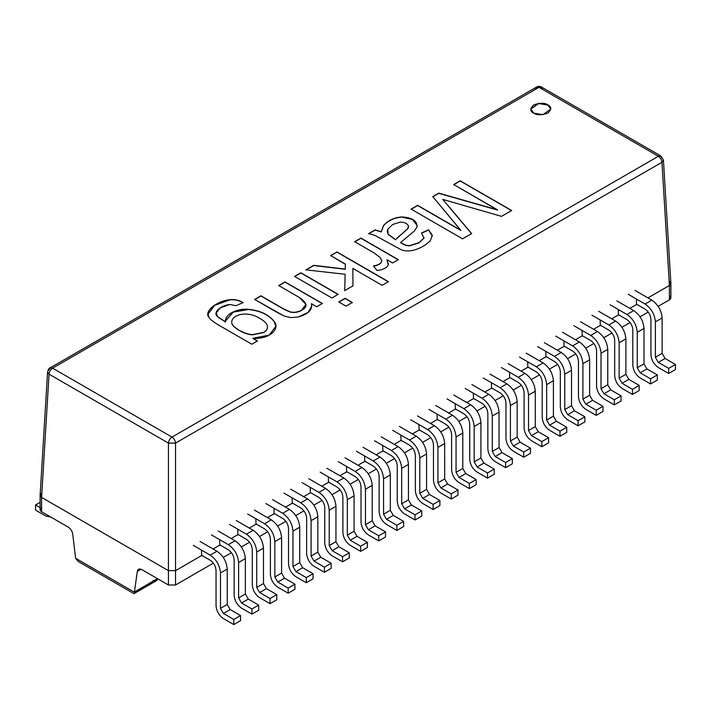 <?xml version="1.0" encoding="UTF-8"?>
<svg xmlns="http://www.w3.org/2000/svg" width="711" height="711" viewBox="0 0 711 711"><rect width="100%" height="100%" fill="white"/><g stroke="black" fill="none" stroke-linecap="round" stroke-linejoin="round"><path stroke-width="1.07" d="M437.221 419.846L437.683 419.579L437.221 419.846M437.069 414.637L437.221 419.552L437.069 414.637M473.464 398.924L473.917 398.658L473.464 398.924M473.313 393.707L473.464 398.631L473.313 393.707M509.698 378.003L510.16 377.737L509.698 378.003M509.556 372.786L509.698 377.701L509.556 372.786M545.941 357.073L546.404 356.806L545.941 357.073M545.799 351.865L545.941 356.78L545.799 351.865M582.185 336.152L582.647 335.885L582.185 336.152M582.033 330.944L582.185 335.859L582.033 330.944M618.428 315.231L618.881 314.964L618.428 315.231M618.277 310.014L618.428 314.937L618.277 310.014M636.541 304.77L637.003 304.504L636.541 304.77M636.398 299.553L636.541 304.468L636.398 299.553M419.099 430.306L419.561 430.039L419.099 430.306M418.957 425.098L419.099 430.013L418.957 425.098M400.977 440.767L401.439 440.5L400.977 440.767M400.835 435.559L400.977 440.473L400.835 435.559M382.856 451.227L383.318 450.97L382.856 451.227M382.714 446.019L382.856 450.934L382.714 446.019M364.734 461.697L365.196 461.43L364.734 461.697M364.592 456.48L364.734 461.395L364.592 456.48M346.621 472.157L347.075 471.891L346.621 472.157M346.47 466.94L346.621 471.855L346.47 466.94M328.5 482.618L328.962 482.351L328.5 482.618M328.349 477.401L328.5 482.325L328.349 477.401M310.378 493.078L310.84 492.812L310.378 493.078M310.227 487.862L310.378 492.785L310.227 487.862M292.257 503.539L292.719 503.272L292.257 503.539M292.114 498.331L292.257 503.246L292.114 498.331M274.135 514L274.597 513.733L274.135 514M273.993 508.792L274.135 513.706L273.993 508.792M256.013 524.46L256.475 524.194L256.013 524.46M255.871 519.252L256.013 524.167L255.871 519.252M237.892 534.93L238.354 534.663L237.892 534.93M237.75 529.713L237.892 534.628L237.75 529.713M219.77 545.39L220.232 545.124L219.77 545.39M219.628 540.173L219.77 545.088L219.628 540.173M201.657 555.851L202.111 555.584L201.657 555.851M201.506 550.634L201.657 555.549L201.506 550.634M600.306 325.691L600.768 325.425L600.306 325.691M600.155 320.474L600.306 325.398L600.155 320.474M564.063 346.613L564.525 346.346L564.063 346.613M563.921 341.404L564.063 346.319L563.921 341.404M527.82 367.534L528.282 367.276L527.82 367.534M527.678 362.326L527.82 367.24L527.678 362.326M491.577 388.464L492.039 388.197L491.577 388.464M491.434 383.247L491.577 388.162L491.434 383.247M455.342 409.385L455.804 409.118L455.342 409.385M455.191 404.168L455.342 409.092L455.191 404.168M408.363 225.938L407.918 228.569L403.635 232.506C399.662 235.554 396.987 238.007 395.618 239.874L388.046 234.266L387.264 231.537L388.046 234.266L395.618 239.66L388.046 234.061L387.255 231.43L387.833 229.12L392.81 224.427L400.106 222.152C404.301 222.099 407.056 223.298 408.363 225.734L407.918 228.364L395.618 239.66L407.918 228.364L408.363 225.734C407.056 223.298 404.301 222.099 400.106 222.152L392.81 224.427L387.833 229.12L388.046 234.061L395.618 239.874C396.987 238.007 399.662 235.554 403.635 232.506L407.918 228.569L408.532 226.756M267.398 326.198C267.727 328.686 266.483 330.731 263.665 332.348L252.796 334.588C244.513 334.632 231.537 326.847 231.759 322.518C231.013 315.462 246.139 309.64 260.137 318.599C246.139 309.64 231.013 315.462 231.759 322.518C231.537 326.847 244.513 334.632 252.796 334.588L263.665 332.348C266.483 330.731 267.727 328.686 267.398 326.198C267.087 323.745 264.661 321.212 260.137 318.599C264.661 321.212 267.087 323.745 267.398 326.198L267.443 327.042M231.724 321.994L231.759 322.723C231.537 327.051 244.513 334.837 252.796 334.792L263.665 332.552C266.483 330.935 267.727 328.891 267.398 326.402C267.727 328.891 266.483 330.935 263.665 332.552L252.796 334.792C244.513 334.837 231.537 327.051 231.759 322.723L231.724 321.994M550.838 109.112L547.897 105.112L538.734 103.539L530.744 109.112L538.734 103.539L547.897 105.112L550.838 109.112M285.013 282.116L278.712 285.76L285.013 282.116L322.376 303.686L285.013 282.116M305.934 304.459L301.535 310.414C297.802 312.396 294.034 312.947 290.23 312.076L283.716 309.143L260.955 296.007L254.654 299.651L260.955 295.803L254.654 299.447L284.124 316.022L290.772 317.604L298.211 316.99L308.076 312.458L311.782 306.068L311.374 303.695L311.782 306.165L311.374 303.695L316.688 306.761L322.376 303.481L285.013 281.911L278.712 285.555L299.135 297.349L305.943 304.361L301.535 310.209C297.802 312.191 294.034 312.742 290.23 311.871L283.716 308.938L260.955 295.803L283.716 309.143L290.23 312.076C294.034 312.947 297.802 312.396 301.535 310.414L305.934 304.459M345.102 298.522L338.791 302.157L345.102 298.522L352.327 302.699L345.102 298.522M360.93 238.283L354.665 241.909L360.93 238.283L398.293 259.853L360.93 238.283M381.727 260.697L381.665 261.417C380.918 263.817 378.172 265.381 373.444 266.127C378.172 265.381 380.918 263.817 381.665 261.417L381.727 260.697M388.339 264.145L386.944 259.87L388.339 264.145M460.186 180.985L453.68 184.744L460.186 180.985L511.671 210.705L460.186 180.985M497.549 210.065L438.803 193.33L432.768 196.814L438.803 193.33L497.549 210.065L438.803 193.125L432.768 196.609L460.808 230.453L417.659 205.541L411.109 209.318L417.659 205.541L460.808 230.453L417.659 205.337L411.109 209.114L462.585 238.834L471.633 233.608L442.74 199.4L448.259 205.95L442.74 199.4L501.522 216.357L511.671 210.5L460.186 180.781L453.68 184.54L497.549 210.065M471.633 233.812L448.259 205.95L471.633 233.812M381.22 231.99L375.186 230.053L368.68 233.812L375.186 230.053L381.22 231.99L383.585 225.645L381.22 231.99M432.341 236.15L428.626 230.035L421.525 233.181L428.626 230.035L432.341 236.15M424.023 237.385L423.925 238.212L418.921 242.913L409.536 245.846C406.443 245.562 405.572 245.766 400.622 242.718C405.572 245.766 406.443 245.562 409.536 245.846L418.921 242.913L423.925 238.212L424.023 237.385M417.206 225.583L412.407 219.415L401.857 217.157C394.374 217.682 388.286 220.508 383.585 225.645C388.286 220.508 394.374 217.682 401.857 217.157L412.407 219.415L417.206 225.583M336.943 252.138L330.633 255.782L336.943 252.138L388.419 281.858L336.943 252.138M345.404 264.305L345.27 269.291L313.738 265.532L305.926 270.047L313.738 265.532L345.27 269.291L345.404 264.101L345.27 269.291L313.738 265.327L305.926 269.842L345.128 274.277L344.719 290.781L345.128 274.277L344.719 290.577L352.949 285.831L352.843 268.394L352.949 286.035L352.843 268.394L382.109 285.298L388.419 281.654L336.943 251.934L330.633 255.578L345.404 264.305M300.851 272.971L294.541 276.615L300.851 272.971L338.205 294.541L300.851 272.971M243.064 302.815C239.118 300.415 234.772 299.429 230.009 299.864L214.722 305.295L207.994 314.182L214.722 305.295L230.009 299.864C234.772 299.429 239.118 300.415 243.064 302.815M257.498 341.147L252.903 338.489L257.498 341.147M225.485 321.034L233.324 312.085L248.654 309.525C260.226 310.76 268.722 314.786 274.153 321.594L275.859 326.393L274.153 321.594C268.722 314.786 260.226 310.76 248.654 309.525L233.395 312.058L225.485 320.937M225.556 322.03L217.939 317.079L216.117 313.32L217.939 317.079L225.556 322.03M533.685 113.111L542.937 114.675L550.838 109.014L547.897 104.908L538.645 103.344L530.744 109.014L533.685 113.111C529.917 111.405 529.917 108.667 533.685 104.908C540.2 102.731 544.937 102.731 547.897 104.908C551.656 106.614 551.656 109.352 547.897 113.111C541.373 115.289 536.636 115.289 533.685 113.111M346.026 306.13L352.327 302.486L345.102 298.318L338.791 301.953L346.026 306.13L338.791 301.953L345.102 298.318L352.327 302.486L346.026 306.13M373.444 265.923L377.043 270.536C383.149 269.762 386.873 267.905 388.215 264.954L386.944 259.666L392.605 262.937L398.293 259.648L360.93 238.078L354.665 241.704L374.199 252.983L380.536 257.871L381.665 261.213C380.918 263.612 378.172 265.176 373.444 265.923C378.172 265.176 380.918 263.612 381.665 261.213L380.536 257.871L374.199 252.983L354.665 241.704L360.93 238.078L398.293 259.648L392.605 262.937L386.944 259.666L388.215 264.954C386.873 267.905 383.149 269.762 377.043 270.536L373.444 265.923M368.68 233.608L374.679 235.288L400.897 249.597C404.737 251.241 409.207 251.392 414.326 250.032C420.912 248.041 426.28 244.877 430.439 240.531L432.252 235.137L428.626 229.831L421.525 232.977L423.925 237.998L418.921 242.709L409.536 245.642C406.443 245.357 405.572 245.562 400.622 242.513L414.469 230.915L416.939 227.076L417.206 225.485L412.478 219.255L401.857 216.944C394.374 217.468 388.286 220.303 383.585 225.44L381.22 231.786L375.186 229.849L368.68 233.608L375.186 229.849L381.22 231.786L383.585 225.44C388.286 220.303 394.374 217.468 401.857 216.944C412.336 217.522 417.366 220.899 416.939 227.076L414.469 230.915L400.622 242.513C405.572 245.562 406.443 245.357 409.536 245.642L418.921 242.709L423.925 237.998L421.525 232.977L428.626 229.831L432.252 235.137L430.439 240.531C426.28 244.877 420.912 248.041 414.326 250.032C409.207 251.392 404.737 251.241 400.897 249.597L374.679 235.288L368.68 233.608M424.032 237.492L423.925 237.998M331.904 297.98L338.205 294.336L300.851 272.766L294.541 276.41L331.904 297.98L294.541 276.41L300.851 272.766L338.205 294.336L331.904 297.98M257.498 340.933L252.903 338.285L269.256 335.094L275.859 326.296L274.153 321.39C268.722 314.582 260.226 310.556 248.654 309.321L233.324 311.88L225.485 320.83L225.556 321.825L217.939 316.875L216.117 313.213L220.099 307.961L229.662 304.486L236.07 305.694L243.064 302.61C239.118 300.211 234.772 299.224 230.009 299.66L214.642 305.143L207.994 314.075L208.963 317.426C210.207 319.523 213.718 322.243 219.521 325.585L251.81 344.222L257.498 340.933L251.81 344.222L219.521 325.585C213.718 322.243 210.207 319.523 208.963 317.426C203.533 311.48 216.917 300.815 230.009 299.66C234.772 299.224 239.118 300.211 243.064 302.61L236.07 305.694L229.662 304.486C219.806 305.739 212.162 313.133 217.939 316.875L225.556 321.825C224.249 314.058 237.874 308.121 248.654 309.321C260.226 310.556 268.722 314.582 274.153 321.39C280.614 329.042 269.087 339.574 252.903 338.285L257.498 340.933M49.041 370.075L50.081 367.916C49.388 367.605 48.552 368.956 47.575 371.977L49.041 374.173L41.585 497.398L168.436 570.631L168.436 443.104C168.711 440.544 169.902 438.536 171.982 437.096L52.596 368.165C50.508 369.604 49.326 371.613 49.041 374.173L168.436 443.104L175.537 443.104C175.253 440.544 174.071 438.536 171.982 437.096C169.902 438.536 168.711 440.544 168.436 443.104L49.041 374.173C49.326 371.613 50.508 369.604 52.596 368.165L50.081 367.916L52.596 368.165L171.982 437.096L658.404 156.26L660.919 156.011L661.959 158.171M660.919 156.011L658.404 156.26C660.492 157.709 661.674 159.708 661.959 162.268L663.425 160.064L660.919 156.011L541.524 87.08L539.018 87.329L658.404 156.26L539.018 87.329L541.524 87.08L542.564 89.239M535.463 89.239L536.503 87.08L539.018 87.329L52.596 368.165L539.018 87.329L536.503 87.08L50.081 367.916M345.404 264.101L330.633 255.578L336.943 251.934L388.419 281.654L382.109 285.298L352.843 268.394L352.949 285.831L344.719 290.577L345.128 274.277L305.926 269.842L313.738 265.327L345.27 269.087L345.404 264.101M448.259 205.746L471.633 233.608L462.585 238.834L411.109 209.114L417.659 205.337L460.808 230.248L432.768 196.609L438.803 193.125L497.549 209.861L453.68 184.54L460.186 180.781L511.671 210.5L501.522 216.357L442.74 199.4M260.955 295.803L283.716 308.938L290.23 311.871C294.034 312.742 297.802 312.191 301.535 310.209C308.201 307.116 307.401 302.824 299.135 297.349L278.712 285.555L285.013 281.911L322.376 303.481L316.688 306.761L311.374 303.695C312.751 309.694 308.37 314.129 298.211 316.99L290.772 317.604L284.124 316.022L277.61 312.698L254.654 299.447L260.955 295.803M133.606 591.756L83.525 562.845M75.624 558.277L134.406 592.219L157.54 578.638L134.441 591.97L137.312 571.395C137.854 569.022 139.32 568.409 141.702 569.555L138.565 569.244L137.312 571.395L141.054 569.235L137.312 571.395L134.406 592.219L75.624 558.277L72.709 534.094C72.166 531.09 70.7 528.788 68.318 527.189C70.7 528.788 72.166 531.09 72.709 534.094L75.624 558.277L78.157 561.441L133.952 593.649M133.997 593.649L156.287 580.78L157.531 578.692M40.118 495.318L40.118 509.707L41.593 511.76L41.593 497.398L49.041 374.173L47.575 371.96L40.118 495.212L41.585 497.398L40.118 495.318L41.585 493.301M670.882 283.307L663.425 160.064L661.959 162.268L175.537 443.104L661.959 162.268C661.674 159.708 660.492 157.709 658.404 156.26L171.982 437.096C174.071 438.536 175.253 440.544 175.537 443.104L175.537 570.631L168.436 570.631L168.436 584.993L141.702 569.555L168.436 584.993L168.436 570.631L175.537 570.631L175.537 443.104L168.436 443.104L168.436 570.631L41.593 497.398L41.593 511.76L68.318 527.189L41.593 511.76C39.674 510.391 39.674 509.023 41.593 507.654M669.415 281.396L670.882 283.413L669.415 285.493L669.407 299.855L658.182 306.334L669.407 299.855L669.415 285.493L647.943 297.891L669.407 285.493L661.959 162.268L669.415 285.493L670.882 283.316M448.614 412.967L455.342 409.092L448.614 412.967M466.736 402.506L473.464 398.631L466.736 402.506M484.858 392.045L491.577 388.162L484.858 392.045M502.979 381.585L509.698 377.701L502.979 381.585M521.101 371.124L527.82 367.24L521.101 371.124M539.222 360.664L545.941 356.78L539.222 360.664M557.335 350.203L564.063 346.319L557.335 350.203M575.457 339.742L582.185 335.859L575.457 339.742M593.578 329.273L600.306 325.398L593.578 329.273M611.7 318.812L618.428 314.937L611.7 318.812M629.822 308.352L636.541 304.468L629.822 308.352M175.537 570.631L201.657 555.549L175.537 570.631L175.537 584.993L175.537 570.631M213.051 548.972L219.77 545.088L213.051 548.972M231.173 538.511L237.892 534.628L231.173 538.511M249.294 528.051L256.013 524.167L249.294 528.051M267.416 517.59L274.135 513.706L267.416 517.59M285.529 507.13L292.257 503.246L285.529 507.13M303.65 496.669L310.378 492.785L303.65 496.669M321.772 486.2L328.5 482.325L321.772 486.2M339.894 475.739L346.621 471.855L339.894 475.739M358.015 465.278L364.734 461.395L358.015 465.278M376.137 454.818L382.856 450.934L376.137 454.818M394.258 444.357L400.977 440.473L394.258 444.357M412.371 433.897L419.099 430.013L412.371 433.897M430.493 423.436L437.221 419.552L430.493 423.436M157.54 578.638C156.998 581.011 155.531 581.625 153.149 580.469M168.436 584.993L175.537 584.993L213.362 563.156L175.537 584.993L168.436 584.993M223.29 557.415L231.484 552.696L223.29 557.415M241.411 546.955L249.605 542.226L241.411 546.955M259.533 536.494L267.727 531.766L259.533 536.494M277.654 526.033L285.84 521.305L277.654 526.033M295.776 515.573L303.961 510.845L295.776 515.573M313.898 505.112L322.083 500.384L313.898 505.112M332.019 494.652L340.205 489.923L332.019 494.652M350.132 484.191L358.326 479.463L350.132 484.191M368.254 473.722L376.448 468.993L368.254 473.722M386.375 463.261L394.569 458.533L386.375 463.261M404.497 452.8L412.682 448.072L404.497 452.8M422.618 442.34L430.804 437.612L422.618 442.34M440.74 431.879L448.925 427.151L440.74 431.879M458.862 421.419L467.047 416.69L458.862 421.419M476.983 410.958L485.169 406.23L476.983 410.958M495.096 400.497L503.29 395.769L495.096 400.497M513.218 390.028L521.412 385.3L513.218 390.028M531.339 379.567L539.533 374.839L531.339 379.567M549.461 369.107L557.646 364.379L549.461 369.107M567.582 358.646L575.768 353.918L567.582 358.646M585.704 348.186L593.889 343.457L585.704 348.186M603.826 337.725L612.011 332.997L603.826 337.725M621.947 327.264L630.133 322.536L621.947 327.264M640.06 316.795L648.254 312.076L640.06 316.795M669.407 295.749C671.326 297.118 671.326 298.487 669.407 299.855L670.882 297.802L670.882 283.413M469.376 488.581L476.121 484.68L476.121 479.552L469.376 483.453L469.376 488.581L469.376 483.453L458.995 477.454L456.053 472.362L456.053 436.945C455.396 429.4 451.965 423.454 445.761 419.117L428.884 409.367L445.761 419.117L452.507 415.215C458.719 419.561 462.15 425.498 462.799 433.043L462.799 468.46L465.741 473.562L476.121 479.552L476.121 484.68L469.376 488.581L458.995 482.582L469.376 488.581M437.212 419.312L445.761 424.245C449.29 426.707 451.236 430.093 451.609 434.377L451.609 469.793C452.08 475.206 454.542 479.472 458.995 482.582C454.542 479.472 452.08 475.206 451.609 469.793L451.609 434.377C451.236 430.093 449.29 426.707 445.761 424.245L437.212 419.312M435.63 405.474L452.507 415.215L435.63 405.474M462.799 433.043C462.15 425.498 458.719 419.561 452.507 415.215L445.761 419.117C451.965 423.454 455.396 429.4 456.053 436.945L462.799 433.043L456.053 436.945L456.053 472.362L462.799 468.46L462.799 433.043M465.741 473.562L462.799 468.46L456.053 472.362L458.995 477.454L465.741 473.562L458.995 477.454L469.376 483.453L476.121 479.552L465.741 473.562M505.619 467.651L512.364 463.759L512.364 458.631L505.619 462.523L505.619 467.651L505.619 462.523L495.229 456.533L492.288 451.441L492.288 416.024C491.639 408.478 488.208 402.533 481.996 398.196L465.118 388.446L481.996 398.196L488.75 394.294C494.954 398.631 498.384 404.577 499.042 412.122L499.042 447.539L501.984 452.631L512.364 458.631L512.364 463.759L505.619 467.651L495.229 461.661L505.619 467.651M473.455 398.391L481.996 403.324C485.524 405.785 487.479 409.163 487.853 413.455L487.853 448.872C488.324 454.285 490.777 458.551 495.229 461.661C490.777 458.551 488.324 454.285 487.853 448.872L487.853 413.455C487.479 409.163 485.524 405.785 481.996 403.324L473.455 398.391M471.873 384.553L488.75 394.294L471.873 384.553M499.042 412.122C498.384 404.577 494.954 398.631 488.75 394.294L481.996 398.196C488.208 402.533 491.639 408.478 492.288 416.024L499.042 412.122L492.288 416.024L492.288 451.441L499.042 447.539L499.042 412.122M501.984 452.631L499.042 447.539L492.288 451.441L495.229 456.533L501.984 452.631L495.229 456.533L505.619 462.523L512.364 458.631L501.984 452.631M541.853 446.73L548.608 442.837L548.608 437.709L541.853 441.602L541.853 446.73L541.853 441.602L531.472 435.612L528.531 430.51L528.531 395.094C527.882 387.548 524.442 381.611 518.239 377.265L501.362 367.525L518.239 377.265L524.994 373.373C531.197 377.71 534.628 383.656 535.285 391.201L535.285 426.618L538.227 431.71L548.608 437.709L548.608 442.837L541.853 446.73L531.472 440.74L541.853 446.73M509.698 377.461L518.239 382.394C521.767 384.864 523.723 388.242 524.087 392.534L524.087 427.951C524.558 433.363 527.02 437.62 531.472 440.74C527.02 437.62 524.558 433.363 524.087 427.951L524.087 392.534C523.723 388.242 521.767 384.864 518.239 382.394L509.698 377.461M508.116 363.623L524.994 373.373L508.116 363.623M535.285 391.201C534.628 383.656 531.197 377.71 524.994 373.373L518.239 377.265C524.442 381.611 527.882 387.548 528.531 395.094L535.285 391.201L528.531 395.094L528.531 430.51L535.285 426.618L535.285 391.201M538.227 431.71L535.285 426.618L528.531 430.51L531.472 435.612L538.227 431.71L531.472 435.612L541.853 441.602L548.608 437.709L538.227 431.71M578.096 425.809L584.851 421.907L584.851 416.779L578.096 420.681L578.096 425.809L578.096 420.681L567.716 414.682L564.774 409.589L564.774 374.173C564.116 366.627 560.686 360.681 554.482 356.344L537.605 346.604L554.482 356.344L561.228 352.452C567.44 356.789 570.871 362.734 571.52 370.28L571.52 405.697L574.461 410.789L584.851 416.779L584.851 421.907L578.096 425.809L567.716 419.81L578.096 425.809M545.932 356.54L554.482 361.472C558.011 363.943 559.957 367.32 560.33 371.613L560.33 407.03C560.801 412.442 563.263 416.699 567.716 419.81C563.263 416.699 560.801 412.442 560.33 407.03L560.33 371.613C559.957 367.32 558.011 363.943 554.482 361.472L545.932 356.54M544.35 342.702L561.228 352.452L544.35 342.702M571.52 370.28C570.871 362.734 567.44 356.789 561.228 352.452L554.482 356.344C560.686 360.681 564.116 366.627 564.774 374.173L571.52 370.28L564.774 374.173L564.774 409.589L571.52 405.697L571.52 370.28M574.461 410.789L571.52 405.697L564.774 409.589L567.716 414.682L574.461 410.789L567.716 414.682L578.096 420.681L584.851 416.779L574.461 410.789M614.34 404.888L621.085 400.986L621.085 395.858L614.34 399.76L614.34 404.888L614.34 399.76L603.959 393.761L601.017 388.668L601.017 353.251C600.36 345.706 596.929 339.76 590.717 335.423L573.848 325.674L590.717 335.423L597.471 331.522C603.683 335.868 607.114 341.804 607.763 349.35L607.763 384.767L610.705 389.868L621.085 395.858L621.085 400.986L614.34 404.888L603.959 398.889L614.34 404.888M582.176 335.619L590.717 340.551C594.254 343.013 596.2 346.399 596.573 350.683L596.573 386.1C597.044 391.512 599.506 395.778 603.959 398.889C599.506 395.778 597.044 391.512 596.573 386.1L596.573 350.683C596.2 346.399 594.254 343.013 590.717 340.551L582.176 335.619M580.594 321.781L597.471 331.522L580.594 321.781M607.763 349.35C607.114 341.804 603.683 335.868 597.471 331.522L590.717 335.423C596.929 339.76 600.36 345.706 601.017 353.251L607.763 349.35L601.017 353.251L601.017 388.668L607.763 384.767L607.763 349.35M610.705 389.868L607.763 384.767L601.017 388.668L603.959 393.761L610.705 389.868L603.959 393.761L614.34 399.76L621.085 395.858L610.705 389.868M650.583 383.958L657.328 380.065L657.328 374.937L650.583 378.83L650.583 383.958L650.583 378.83L640.193 372.84L637.252 367.747L637.252 332.33C636.603 324.785 633.172 318.839 626.96 314.502L610.082 304.752L626.96 314.502L633.714 310.6C639.918 314.937 643.348 320.883 644.006 328.429L644.006 363.845L646.948 368.938L657.328 374.937L657.328 380.065L650.583 383.958L640.193 377.968L650.583 383.958M618.419 314.689L626.96 319.63C630.488 322.092 632.443 325.469 632.817 329.762L632.817 365.178C633.279 370.591 635.741 374.857 640.193 377.968C635.741 374.857 633.279 370.591 632.817 365.178L632.817 329.762C632.443 325.469 630.488 322.092 626.96 319.63L618.419 314.689M616.837 300.86L633.714 310.6L616.837 300.86M644.006 328.429C643.348 320.883 639.918 314.937 633.714 310.6L626.96 314.502C633.172 318.839 636.603 324.785 637.252 332.33L644.006 328.429L637.252 332.33L637.252 367.747L644.006 363.845L644.006 328.429M646.948 368.938L644.006 363.845L637.252 367.747L640.193 372.84L646.948 368.938L640.193 372.84L650.583 378.83L657.328 374.937L646.948 368.938M668.696 373.497L675.45 369.604L675.45 364.476L668.696 368.369L668.696 373.497L668.696 368.369L658.315 362.379L655.373 357.278L655.373 321.861C654.724 314.315 651.294 308.378 645.081 304.032L628.204 294.292L645.081 304.032L651.836 300.14C658.039 304.477 661.47 310.423 662.128 317.968L662.128 353.385L665.069 358.477L675.45 364.476L675.45 369.604L668.696 373.497L658.315 367.507L668.696 373.497M636.541 304.228L645.081 309.161C648.61 311.631 650.565 315.009 650.938 319.301L650.938 354.718C651.4 360.13 653.862 364.396 658.315 367.507C653.862 364.396 651.4 360.13 650.938 354.718L650.938 319.301C650.565 315.009 648.61 311.631 645.081 309.161L636.541 304.228M634.959 290.399L651.836 300.14L634.959 290.399M662.128 317.968C661.47 310.423 658.039 304.477 651.836 300.14L645.081 304.032C651.294 308.378 654.724 314.315 655.373 321.861L662.128 317.968L655.373 321.861L655.373 357.278L662.128 353.385L662.128 317.968M665.069 358.477L662.128 353.385L655.373 357.278L658.315 362.379L665.069 358.477L658.315 362.379L668.696 368.369L675.45 364.476L665.069 358.477M451.254 499.042L458.008 495.14L458.008 490.012L451.254 493.914L451.254 499.042L451.254 493.914L440.873 487.915L437.932 482.822L437.932 447.406C437.274 439.86 433.843 433.914 427.64 429.577L410.762 419.837L427.64 429.577C433.843 433.914 437.274 439.86 437.932 447.406L437.932 482.822L440.873 487.915L451.254 493.914L458.008 490.012L447.619 484.022L440.873 487.915L447.619 484.022L458.008 490.012L458.008 495.14L451.254 499.042L440.873 493.043L451.254 499.042M419.09 429.773L427.64 434.705C431.168 437.176 433.115 440.553 433.488 444.846L433.488 480.263C433.959 485.666 436.421 489.932 440.873 493.043C436.421 489.932 433.959 485.666 433.488 480.263L433.488 444.846C433.115 440.553 431.168 437.176 427.64 434.705L419.09 429.773M417.508 415.935L434.385 425.676C440.598 430.022 444.028 435.959 444.677 443.504L444.677 478.921L447.619 484.022L444.677 478.921L437.932 482.822L444.677 478.921L444.677 443.504L437.932 447.406L444.677 443.504C444.028 435.959 440.598 430.022 434.385 425.676L427.64 429.577L434.385 425.676L417.508 415.935M433.132 509.503L439.887 505.601L439.887 500.473L433.132 504.375L433.132 509.503L433.132 504.375L422.752 498.375L419.81 493.283L419.81 457.866C419.152 450.321 415.722 444.375 409.518 440.038L392.641 430.297L409.518 440.038C415.722 444.375 419.152 450.321 419.81 457.866L419.81 493.283L422.752 498.375L433.132 504.375L439.887 500.473L429.506 494.483L422.752 498.375L429.506 494.483L439.887 500.473L439.887 505.601L433.132 509.503L422.752 503.504L433.132 509.503M400.968 440.233L409.518 445.166C413.047 447.637 414.993 451.014 415.366 455.307L415.366 490.723C415.837 496.136 418.299 500.393 422.752 503.504C418.299 500.393 415.837 496.136 415.366 490.723L415.366 455.307C414.993 451.014 413.047 447.637 409.518 445.166L400.968 440.233M399.386 426.396L416.264 436.145C422.476 440.482 425.907 446.428 426.564 453.974L426.564 489.39L429.506 494.483L426.564 489.39L419.81 493.283L426.564 489.39L426.564 453.974L419.81 457.866L426.564 453.974C425.907 446.428 422.476 440.482 416.264 436.145L409.518 440.038L416.264 436.145L399.386 426.396M415.011 519.963L421.765 516.062L421.765 510.933L415.011 514.835L415.011 519.963L415.011 514.835L404.63 508.845L401.688 503.743L401.688 468.327C401.031 460.781 397.6 454.844 391.397 450.498L374.519 440.758L391.397 450.498C397.6 454.844 401.031 460.781 401.688 468.327L401.688 503.743L404.63 508.845L415.011 514.835L421.765 510.933L411.385 504.943L404.63 508.845L411.385 504.943L421.765 510.933L421.765 516.062L415.011 519.963L404.63 513.973L415.011 519.963M382.847 450.694L391.397 455.627C394.925 458.097 396.88 461.475 397.245 465.767L397.245 501.184C397.716 506.596 400.177 510.853 404.63 513.973C400.177 510.853 397.716 506.596 397.245 501.184L397.245 465.767C396.88 461.475 394.925 458.097 391.397 455.627L382.847 450.694M381.274 436.856L398.142 446.606C404.355 450.943 407.785 456.889 408.443 464.434L408.443 499.851L411.385 504.943L408.443 499.851L401.688 503.743L408.443 499.851L408.443 464.434L401.688 468.327L408.443 464.434C407.785 456.889 404.355 450.943 398.142 446.606L391.397 450.498L398.142 446.606L381.274 436.856M396.889 530.424L403.644 526.531L403.644 521.403L396.889 525.296L396.889 530.424L396.889 525.296L386.508 519.306L383.567 514.204L383.567 478.787C382.918 471.242 379.487 465.305 373.275 460.959L356.398 451.218L373.275 460.959C379.487 465.305 382.918 471.242 383.567 478.787L383.567 514.204L386.508 519.306L396.889 525.296L403.644 521.403L393.263 515.404L386.508 519.306L393.263 515.404L403.644 521.403L403.644 526.531L396.889 530.424L386.508 524.434L396.889 530.424M364.734 461.155L373.275 466.087C376.803 468.558 378.759 471.935 379.132 476.228L379.132 511.644C379.594 517.057 382.056 521.314 386.508 524.434C382.056 521.314 379.594 517.057 379.132 511.644L379.132 476.228C378.759 471.935 376.803 468.558 373.275 466.087L364.734 461.155M363.152 447.317L380.03 457.066C386.233 461.403 389.664 467.349 390.321 474.895L390.321 510.311L393.263 515.404L390.321 510.311L383.567 514.204L390.321 510.311L390.321 474.895L383.567 478.787L390.321 474.895C389.664 467.349 386.233 461.403 380.03 457.066L373.275 460.959L380.03 457.066L363.152 447.317M378.776 540.884L385.522 536.992L385.522 531.864L378.776 535.756L378.776 540.884L378.776 535.756L368.387 529.766L365.445 524.674L365.445 489.257C364.796 481.703 361.366 475.766 355.153 471.42L338.276 461.679L355.153 471.42C361.366 475.766 364.796 481.703 365.445 489.257L365.445 524.674L368.387 529.766L378.776 535.756L385.522 531.864L375.141 525.864L368.387 529.766L375.141 525.864L385.522 531.864L385.522 536.992L378.776 540.884L368.387 534.894L378.776 540.884M346.613 471.615L355.153 476.557C358.682 479.018 360.637 482.396 361.01 486.688L361.01 522.105C361.472 527.518 363.934 531.784 368.387 534.894C363.934 531.784 361.472 527.518 361.01 522.105L361.01 486.688C360.637 482.396 358.682 479.018 355.153 476.557L346.613 471.615M345.031 457.786L361.908 467.527C368.111 471.864 371.542 477.81 372.2 485.355L372.2 520.772L375.141 525.864L372.2 520.772L365.445 524.674L372.2 520.772L372.2 485.355L365.445 489.257L372.2 485.355C371.542 477.81 368.111 471.864 361.908 467.527L355.153 471.42L361.908 467.527L345.031 457.786M360.655 551.345L367.4 547.452L367.4 542.324L360.655 546.217L360.655 551.345L360.655 546.217L350.265 540.227L347.332 535.134L347.332 499.717C346.675 492.172 343.244 486.226 337.032 481.889L320.154 472.14L337.032 481.889C343.244 486.226 346.675 492.172 347.332 499.717L347.332 535.134L350.265 540.227L360.655 546.217L367.4 542.324L357.02 536.325L350.265 540.227L357.02 536.325L367.4 542.324L367.4 547.452L360.655 551.345L350.265 545.355L360.655 551.345M328.491 482.085L337.032 487.017C340.56 489.479 342.515 492.856 342.889 497.149L342.889 532.566C343.36 537.978 345.822 542.244 350.265 545.355C345.822 542.244 343.36 537.978 342.889 532.566L342.889 497.149C342.515 492.856 340.56 489.479 337.032 487.017L328.491 482.085M326.909 468.247L343.786 477.988C349.99 482.325 353.42 488.27 354.078 495.816L354.078 531.233L357.02 536.325L354.078 531.233L347.332 535.134L354.078 531.233L354.078 495.816L347.332 499.717L354.078 495.816C353.42 488.27 349.99 482.325 343.786 477.988L337.032 481.889L343.786 477.988L326.909 468.247M342.533 561.814L349.279 557.913L349.279 552.785L342.533 556.686L342.533 561.814L342.533 556.686L332.153 550.687L329.211 545.595L329.211 510.178C328.553 502.633 325.123 496.687 318.91 492.35L302.033 482.6L318.91 492.35C325.123 496.687 328.553 502.633 329.211 510.178L329.211 545.595L332.153 550.687L342.533 556.686L349.279 552.785L338.898 546.795L332.153 550.687L338.898 546.795L349.279 552.785L349.279 557.913L342.533 561.814L332.153 555.815L342.533 561.814M310.369 492.545L318.91 497.478C322.447 499.94 324.394 503.326 324.767 507.61L324.767 543.026C325.238 548.439 327.7 552.705 332.153 555.815C327.7 552.705 325.238 548.439 324.767 543.026L324.767 507.61C324.394 503.326 322.447 499.94 318.91 497.478L310.369 492.545M308.787 478.707L325.665 488.448C331.868 492.794 335.308 498.731 335.956 506.276L335.956 541.693L338.898 546.795L335.956 541.693L329.211 545.595L335.956 541.693L335.956 506.276L329.211 510.178L335.956 506.276C335.308 498.731 331.868 492.794 325.665 488.448L318.91 492.35L325.665 488.448L308.787 478.707M324.412 572.275L331.166 568.373L331.166 563.245L324.412 567.147L324.412 572.275L324.412 567.147L314.031 561.148L311.089 556.055L311.089 520.639C310.431 513.093 307.001 507.147 300.797 502.81L283.92 493.07L300.797 502.81C307.001 507.147 310.431 513.093 311.089 520.639L311.089 556.055L314.031 561.148L324.412 567.147L331.166 563.245L320.777 557.255L314.031 561.148L320.777 557.255L331.166 563.245L331.166 568.373L324.412 572.275L314.031 566.276L324.412 572.275M292.248 503.006L300.797 507.938C304.326 510.409 306.272 513.786 306.645 518.07L306.645 553.487C307.116 558.899 309.578 563.165 314.031 566.276C309.578 563.165 307.116 558.899 306.645 553.487L306.645 518.07C306.272 513.786 304.326 510.409 300.797 507.938L292.248 503.006M290.666 489.168L307.543 498.909C313.755 503.255 317.186 509.192 317.835 516.737L317.835 552.154L320.777 557.255L317.835 552.154L311.089 556.055L317.835 552.154L317.835 516.737L311.089 520.639L317.835 516.737C317.186 509.192 313.755 503.255 307.543 498.909L300.797 502.81L307.543 498.909L290.666 489.168M306.29 582.736L313.044 578.834L313.044 573.706L306.29 577.608L306.29 582.736L306.29 577.608L295.909 571.608L292.968 566.516L292.968 531.099C292.31 523.554 288.879 517.608 282.676 513.271L265.798 503.53L282.676 513.271C288.879 517.608 292.31 523.554 292.968 531.099L292.968 566.516L295.909 571.608L306.29 577.608L313.044 573.706L302.655 567.716L295.909 571.608L302.655 567.716L313.044 573.706L313.044 578.834L306.29 582.736L295.909 576.737L306.29 582.736M274.126 513.466L282.676 518.399C286.204 520.87 288.151 524.247 288.524 528.54L288.524 563.956C288.995 569.369 291.457 573.626 295.909 576.737C291.457 573.626 288.995 569.369 288.524 563.956L288.524 528.54C288.151 524.247 286.204 520.87 282.676 518.399L274.126 513.466M272.544 499.629L289.421 509.369C295.634 513.715 299.064 519.652 299.713 527.207L299.713 562.623L302.655 567.716L299.713 562.623L292.968 566.516L299.713 562.623L299.713 527.207L292.968 531.099L299.713 527.207C299.064 519.652 295.634 513.715 289.421 509.369L282.676 513.271L289.421 509.369L272.544 499.629M288.168 593.196L294.923 589.295L294.923 584.166L288.168 588.068L288.168 593.196L288.168 588.068L277.788 582.069L274.846 576.977L274.846 541.56C274.188 534.014 270.758 528.069 264.554 523.731L247.677 513.991L264.554 523.731C270.758 528.069 274.188 534.014 274.846 541.56L274.846 576.977L277.788 582.069L288.168 588.068L294.923 584.166L284.542 578.176L277.788 582.069L284.542 578.176L294.923 584.166L294.923 589.295L288.168 593.196L277.788 587.197L288.168 593.196M256.004 523.927L264.554 528.86C268.083 531.33 270.029 534.708 270.402 539L270.402 574.417C270.873 579.829 273.335 584.087 277.788 587.197C273.335 584.087 270.873 579.829 270.402 574.417L270.402 539C270.029 534.708 268.083 531.33 264.554 528.86L256.004 523.927M254.422 510.089L271.3 519.839C277.512 524.176 280.943 530.122 281.6 537.667L281.6 573.084L284.542 578.176L281.6 573.084L274.846 576.977L281.6 573.084L281.6 537.667L274.846 541.56L281.6 537.667C280.943 530.122 277.512 524.176 271.3 519.839L264.554 523.731L271.3 519.839L254.422 510.089M270.047 603.657L276.801 599.764L276.801 594.627L270.047 598.529L270.047 603.657L270.047 598.529L259.666 592.539L256.724 587.437L256.724 552.02C256.076 544.475 252.636 538.538 246.433 534.192L229.555 524.451L246.433 534.192C252.636 538.538 256.076 544.475 256.724 552.02L256.724 587.437L259.666 592.539L270.047 598.529L276.801 594.627L266.421 588.637L259.666 592.539L266.421 588.637L276.801 594.627L276.801 599.764L270.047 603.657L259.666 597.667L270.047 603.657M237.892 534.388L246.433 539.32C249.961 541.791 251.916 545.168 252.281 549.461L252.281 584.877C252.752 590.29 255.213 594.547 259.666 597.667C255.213 594.547 252.752 590.29 252.281 584.877L252.281 549.461C251.916 545.168 249.961 541.791 246.433 539.32L237.892 534.388M236.31 520.55L253.187 530.299C259.391 534.636 262.821 540.582 263.479 548.128L263.479 583.544L266.421 588.637L263.479 583.544L256.724 587.437L263.479 583.544L263.479 548.128L256.724 552.02L263.479 548.128C262.821 540.582 259.391 534.636 253.187 530.299L246.433 534.192L253.187 530.299L236.31 520.55M251.925 614.117L258.68 610.225L258.68 605.097L251.925 608.989L251.925 614.117L251.925 608.989L241.544 602.999L238.603 597.898L238.603 562.481C237.954 554.936 234.523 548.999 228.311 544.653L211.434 534.912L228.311 544.653C234.523 548.999 237.954 554.936 238.603 562.481L238.603 597.898L241.544 602.999L251.925 608.989L258.68 605.097L248.299 599.097L241.544 602.999L248.299 599.097L258.68 605.097L258.68 610.225L251.925 614.117L241.544 608.127L251.925 614.117M219.77 544.848L228.311 549.781C231.839 552.251 233.795 555.629 234.168 559.921L234.168 595.338C234.63 600.751 237.092 605.017 241.544 608.127C237.092 605.017 234.63 600.751 234.168 595.338L234.168 559.921C233.795 555.629 231.839 552.251 228.311 549.781L219.77 544.848M218.188 531.01L235.065 540.76C241.269 545.097 244.7 551.043 245.357 558.588L245.357 594.005L248.299 599.097L245.357 594.005L238.603 597.898L245.357 594.005L245.357 558.588L238.603 562.481L245.357 558.588C244.7 551.043 241.269 545.097 235.065 540.76L228.311 544.653L235.065 540.76L218.188 531.01M233.812 624.578L240.558 620.685L240.558 615.557L233.812 619.45L233.812 624.578L233.812 619.45L223.423 613.46L220.481 608.367L220.481 572.95C219.832 565.405 216.402 559.459 210.189 555.122L193.312 545.373L210.189 555.122C216.402 559.459 219.832 565.405 220.481 572.95L220.481 608.367L223.423 613.46L233.812 619.45L240.558 615.557L230.177 609.558L223.423 613.46L230.177 609.558L240.558 615.557L240.558 620.685L233.812 624.578L223.423 618.588L233.812 624.578M201.648 555.309L210.189 560.25C213.718 562.712 215.673 566.089 216.046 570.382L216.046 605.799C216.517 611.211 218.97 615.477 223.423 618.588C218.97 615.477 216.517 611.211 216.046 605.799L216.046 570.382C215.673 566.089 213.718 562.712 210.189 560.25L201.648 555.309M200.067 541.48L216.944 551.221C223.147 555.558 226.578 561.503 227.236 569.049L227.236 604.466L230.177 609.558L227.236 604.466L220.481 608.367L227.236 604.466L227.236 569.049L220.481 572.95L227.236 569.049C226.578 561.503 223.147 555.558 216.944 551.221L210.189 555.122L216.944 551.221L200.067 541.48M632.461 394.418L639.207 390.526L639.207 385.398L632.461 389.29L632.461 394.418L632.461 389.29L622.072 383.3L619.139 378.208L619.139 342.791C618.481 335.245 615.051 329.3 608.838 324.963L591.961 315.213L608.838 324.963L615.593 321.061C621.796 325.398 625.227 331.344 625.884 338.889L625.884 374.306L628.826 379.398L639.207 385.398L639.207 390.526L632.461 394.418L622.072 388.428L632.461 394.418M600.297 325.158L608.838 330.091C612.367 332.552 614.322 335.939 614.695 340.222L614.695 375.639C615.166 381.052 617.628 385.318 622.072 388.428C617.628 385.318 615.166 381.052 614.695 375.639L614.695 340.222C614.322 335.939 612.367 332.552 608.838 330.091L600.297 325.158M598.715 311.32L615.593 321.061L598.715 311.32M625.884 338.889C625.227 331.344 621.796 325.398 615.593 321.061L608.838 324.963C615.051 329.3 618.481 335.245 619.139 342.791L625.884 338.889L619.139 342.791L619.139 378.208L625.884 374.306L625.884 338.889M628.826 379.398L625.884 374.306L619.139 378.208L622.072 383.3L628.826 379.398L622.072 383.3L632.461 389.29L639.207 385.398L628.826 379.398M596.218 415.348L602.972 411.447L602.972 406.319L596.218 410.22L596.218 415.348L596.218 410.22L585.837 404.221L582.896 399.129L582.896 363.712C582.238 356.167 578.807 350.221 572.604 345.884L555.726 336.143L572.604 345.884L579.349 341.982C585.562 346.328 588.992 352.265 589.641 359.81L589.641 395.227L592.583 400.329L602.972 406.319L602.972 411.447L596.218 415.348L585.837 409.349L596.218 415.348M564.054 346.079L572.604 351.012C576.132 353.483 578.079 356.86 578.452 361.144L578.452 396.56C578.923 401.973 581.385 406.239 585.837 409.349C581.385 406.239 578.923 401.973 578.452 396.56L578.452 361.144C578.079 356.86 576.132 353.483 572.604 351.012L564.054 346.079M562.472 332.241L579.349 341.982L562.472 332.241M589.641 359.81C588.992 352.265 585.562 346.328 579.349 341.982L572.604 345.884C578.807 350.221 582.238 356.167 582.896 363.712L589.641 359.81L582.896 363.712L582.896 399.129L589.641 395.227L589.641 359.81M592.583 400.329L589.641 395.227L582.896 399.129L585.837 404.221L592.583 400.329L585.837 404.221L596.218 410.22L602.972 406.319L592.583 400.329M559.975 436.27L566.729 432.368L566.729 427.24L559.975 431.142L559.975 436.27L559.975 431.142L549.594 425.151L546.652 420.05L546.652 384.633C545.995 377.088 542.564 371.151 536.361 366.805L519.483 357.064L536.361 366.805L543.106 362.912C549.319 367.249 552.749 373.195 553.407 380.74L553.407 416.157L556.349 421.25L566.729 427.24L566.729 432.368L559.975 436.27L549.594 430.279L559.975 436.27M527.811 367L536.361 371.933C539.889 374.404 541.835 377.781 542.209 382.074L542.209 417.49C542.68 422.903 545.141 427.16 549.594 430.279C545.141 427.16 542.68 422.903 542.209 417.49L542.209 382.074C541.835 377.781 539.889 374.404 536.361 371.933L527.811 367M526.229 353.163L543.106 362.912L526.229 353.163M553.407 380.74C552.749 373.195 549.319 367.249 543.106 362.912L536.361 366.805C542.564 371.151 545.995 377.088 546.652 384.633L553.407 380.74L546.652 384.633L546.652 420.05L553.407 416.157L553.407 380.74M556.349 421.25L553.407 416.157L546.652 420.05L549.594 425.151L556.349 421.25L549.594 425.151L559.975 431.142L566.729 427.24L556.349 421.25M523.731 457.191L530.486 453.298L530.486 448.17L523.731 452.063L523.731 457.191L523.731 452.063L513.351 446.073L510.409 440.98L510.409 405.563C509.76 398.009 506.33 392.072 500.117 387.726L483.24 377.985L500.117 387.726L506.872 383.833C513.075 388.17 516.506 394.116 517.164 401.662L517.164 437.078L520.105 442.171L530.486 448.17L530.486 453.298L523.731 457.191L513.351 451.201L523.731 457.191M491.577 387.922L500.117 392.854C503.646 395.325 505.601 398.702 505.974 402.995L505.974 438.411C506.436 443.824 508.898 448.09 513.351 451.201C508.898 448.09 506.436 443.824 505.974 438.411L505.974 402.995C505.601 398.702 503.646 395.325 500.117 392.854L491.577 387.922M489.995 374.093L506.872 383.833L489.995 374.093M517.164 401.662C516.506 394.116 513.075 388.17 506.872 383.833L500.117 387.726C506.33 392.072 509.76 398.009 510.409 405.563L517.164 401.662L510.409 405.563L510.409 440.98L517.164 437.078L517.164 401.662M520.105 442.171L517.164 437.078L510.409 440.98L513.351 446.073L520.105 442.171L513.351 446.073L523.731 452.063L530.486 448.17L520.105 442.171M487.497 478.121L494.243 474.219L494.243 469.091L487.497 472.984L487.497 478.121L487.497 472.984L477.117 466.994L474.175 461.901L474.175 426.484C473.517 418.939 470.087 412.993 463.874 408.656L446.997 398.907L463.874 408.656L470.629 404.755C476.832 409.092 480.263 415.037 480.92 422.583L480.92 458L483.862 463.092L494.243 469.091L494.243 474.219L487.497 478.121L477.117 472.122L487.497 478.121M455.333 408.852L463.874 413.784C467.403 416.246 469.358 419.632 469.731 423.916L469.731 459.333C470.202 464.745 472.664 469.011 477.117 472.122C472.664 469.011 470.202 464.745 469.731 459.333L469.731 423.916C469.358 419.632 467.403 416.246 463.874 413.784L455.333 408.852M453.751 395.014L470.629 404.755L453.751 395.014M480.92 422.583C480.263 415.037 476.832 409.092 470.629 404.755L463.874 408.656C470.087 412.993 473.517 418.939 474.175 426.484L480.92 422.583L474.175 426.484L474.175 461.901L480.92 458L480.92 422.583M483.862 463.092L480.92 458L474.175 461.901L477.117 466.994L483.862 463.092L477.117 466.994L487.497 472.984L494.243 469.091L483.862 463.092M35.55 504.988L40.118 502.348L35.55 504.988L35.55 510.116L35.55 504.988L40.118 507.627L35.55 504.988M35.55 510.116L45.931 516.115L50.525 516.915L45.931 516.115L35.55 510.116M541.524 87.08C539.836 86.093 538.165 86.093 536.503 87.08"/></g></svg>
